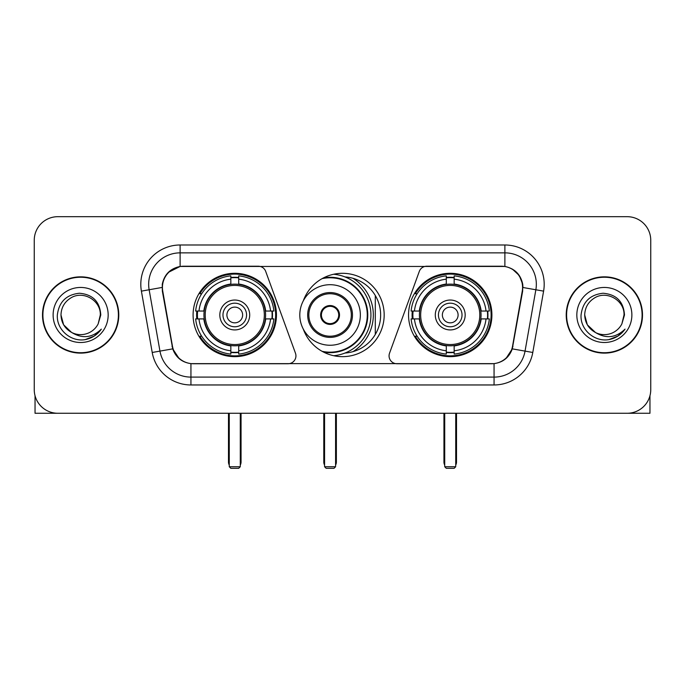 <?xml version="1.0" encoding="UTF-8"?>
<svg xmlns="http://www.w3.org/2000/svg" width="685" height="685" viewBox="0 0 685 685"><rect width="100%" height="100%" fill="white"/><g stroke="black" fill="none" stroke-linecap="round" stroke-linejoin="round"><path stroke-width="1.03" d="M295.937 355.866A7.86 7.86 0 0 1 288.068 363.735L193.367 363.735A21.235 21.235 0 0 1 172.457 346.19L162.747 291.142A21.235 21.235 0 0 1 183.657 266.225L258.305 266.225A7.86 7.86 0 0 1 265.694 271.397L295.458 353.177A7.86 7.86 0 0 1 295.937 355.866M408.551 314.98A41.674 41.674 0 0 0 450.233 356.654A41.674 41.674 0 0 0 491.907 314.98A41.674 41.674 0 0 0 450.233 273.298A41.674 41.674 0 0 0 408.551 314.98M193.093 314.98A41.674 41.674 0 0 0 234.767 356.654A41.674 41.674 0 0 0 276.449 314.98A41.674 41.674 0 0 0 234.767 273.298A41.674 41.674 0 0 0 193.093 314.98M196.835 318.91A38.137 38.137 0 0 1 196.835 311.05M412.293 318.91A38.137 38.137 0 0 1 412.293 311.05M345.043 276.928A38.137 38.137 0 0 1 380.637 314.98A38.137 38.137 0 0 1 345.043 353.032M303.275 300.903A41.674 41.674 0 0 1 384.174 314.98A41.674 41.674 0 0 1 303.275 329.057M501.343 266.225L426.695 266.225A7.86 7.86 0 0 0 419.306 271.397L389.542 353.177A7.86 7.86 0 0 0 396.932 363.735L491.633 363.735A21.235 21.235 0 0 0 512.543 346.19L522.253 291.142A21.235 21.235 0 0 0 501.343 266.225M42.504 314.98A38.137 38.137 0 0 0 80.642 353.117A38.137 38.137 0 0 0 118.779 314.98A38.137 38.137 0 0 0 80.642 276.843A38.137 38.137 0 0 0 42.504 314.98M566.221 314.98A38.137 38.137 0 0 0 604.358 353.117A38.137 38.137 0 0 0 642.496 314.98A38.137 38.137 0 0 0 604.358 276.843A38.137 38.137 0 0 0 566.221 314.98M162.268 284.309C164.306 274.471 170.257 268.52 180.121 266.456L504.879 266.456C514.735 268.511 520.686 274.462 522.732 284.309L522.646 291.142L512.286 348.862C509.186 357.407 503.107 362.339 494.065 363.632L190.935 363.632C181.91 362.356 175.84 357.424 172.714 348.862L162.354 291.142L162.268 284.309M168.296 272.39L180.121 266.456L180.121 252.859L504.879 252.859A31.45 31.45 0 0 1 535.858 289.772L525.044 351.105A31.45 31.45 0 0 1 494.065 377.101L190.935 377.101A31.45 31.45 0 0 1 159.956 351.105L149.142 289.772A31.45 31.45 0 0 1 180.121 252.859L180.121 244.99L504.879 244.99L504.879 266.456M512.354 269.068L519.29 275.524L522.732 284.309L522.972 287.503L543.599 291.134L532.784 352.475A39.319 39.319 0 0 1 494.065 384.961L190.935 384.961A39.319 39.319 0 0 1 152.216 352.475L141.401 291.134A39.319 39.319 0 0 1 180.121 244.99M192.973 363.735L190.935 363.632L190.935 384.961M494.065 384.961L494.065 363.632L492.027 363.735M532.784 352.475L512.286 348.862L505.941 358.538M179.196 358.657L172.714 348.862L152.216 352.475M512.937 346.19L512.808 346.858M172.192 346.858L172.063 346.19M141.401 291.134L162.028 287.452M650.75 240.272A23.59 23.59 0 0 0 627.16 216.683L57.84 216.683A23.59 23.59 0 0 0 34.25 240.272L34.25 389.679A23.59 23.59 0 0 0 57.84 413.269L627.16 413.269A23.59 23.59 0 0 0 650.75 389.679L650.75 240.272L650.75 389.679M34.25 240.272L34.25 389.679M627.16 216.683L57.84 216.683M57.84 413.269L627.16 413.269M118.394 314.98A37.743 37.743 0 0 0 80.642 277.237A37.743 37.743 0 0 0 42.898 314.98A37.743 37.743 0 0 0 80.642 352.724A37.743 37.743 0 0 0 118.394 314.98M71.548 332.405L63.619 324.81L60.982 314.98C61.248 307.565 64.527 301.888 70.812 297.949C83.065 290.106 100.978 300.441 100.301 314.98L98.152 323.919L100.781 314.98C99.882 301.64 92.749 294.396 79.383 293.24C66.325 294.67 58.978 301.914 57.343 314.98C56.324 329.571 70.726 342.063 85 339.657C91.867 338.339 97.313 334.828 101.329 329.125C92.261 337.842 82.423 338.981 71.822 332.542A19.66 19.66 0 0 0 98.152 323.919L100.301 315.246M71.822 332.542C64.947 328.757 61.333 322.9 60.982 314.98M53.122 314.98A27.52 27.52 0 0 0 80.642 342.5A27.52 27.52 0 0 0 108.17 314.98A27.52 27.52 0 0 0 80.642 287.452A27.52 27.52 0 0 0 53.122 314.98M101.277 329.211L94.307 335.992M94.145 336.095L85.12 339.64M35.038 395.724L35.038 413.269L126.254 413.269M642.102 314.98A37.743 37.743 0 0 0 604.358 277.237A37.743 37.743 0 0 0 566.606 314.98A37.743 37.743 0 0 0 604.358 352.724A37.743 37.743 0 0 0 642.102 314.98M624.009 315.246L621.86 323.919L624.489 314.98C623.59 301.64 616.466 294.396 603.091 293.24C590.033 294.67 582.695 301.914 581.06 314.98C580.032 329.571 594.434 342.063 608.708 339.657C615.584 338.339 621.021 334.828 625.045 329.125C615.969 337.842 606.131 338.981 595.53 332.542L587.328 324.81L584.699 314.98C584.964 307.565 588.235 301.888 594.529 297.949C606.782 290.106 624.686 300.441 624.018 314.98L621.86 323.919A19.66 19.66 0 0 1 595.53 332.542C588.655 328.757 585.05 322.9 584.699 314.98M576.83 314.98A27.52 27.52 0 0 0 604.358 342.5A27.52 27.52 0 0 0 631.878 314.98A27.52 27.52 0 0 0 604.358 287.452A27.52 27.52 0 0 0 576.83 314.98M624.985 329.211L618.016 335.992M617.853 336.095L608.828 339.64M265.343 318.91A30.825 30.825 0 0 0 238.705 284.403L238.705 284.403A30.825 30.825 0 0 0 204.198 318.91A30.825 30.825 0 0 0 265.343 318.91L265.343 318.91A30.825 30.825 0 0 1 238.705 345.548L238.705 350.78A36.014 36.014 0 0 0 270.566 318.91L273.889 318.91A39.319 39.319 0 0 1 238.705 354.102L238.705 350.78M197.623 318.91A37.35 37.35 0 0 1 197.623 311.05M238.705 277.836A37.35 37.35 0 0 0 230.836 277.836M271.911 311.05A37.35 37.35 0 0 1 271.911 318.91M270.566 311.05L273.889 311.05A39.319 39.319 0 0 0 238.705 275.858L238.705 284.035A31.193 31.193 0 0 1 265.712 311.05L270.566 311.05A36.014 36.014 0 0 0 238.705 279.18M198.967 318.91L195.653 318.91A39.319 39.319 0 0 0 230.836 354.102L230.836 345.925A31.193 31.193 0 0 1 203.822 318.91L198.967 318.91A36.014 36.014 0 0 0 230.836 350.78M270.566 318.91L265.712 318.91A31.193 31.193 0 0 1 238.705 345.925L238.705 345.548M204.198 318.91L204.198 318.91A30.825 30.825 0 0 0 230.836 345.548M238.705 352.124A37.35 37.35 0 0 1 230.836 352.124M230.836 279.18L230.836 275.858A39.319 39.319 0 0 0 195.653 311.05L203.822 311.05A31.193 31.193 0 0 1 230.836 284.035L230.836 279.18A36.014 36.014 0 0 0 198.967 311.05M264.333 314.98A29.566 29.566 0 0 1 234.767 344.546A29.566 29.566 0 0 1 205.2 314.98A29.566 29.566 0 0 1 234.767 285.414A29.566 29.566 0 0 1 264.333 314.98M249.708 314.98A14.942 14.942 0 0 0 234.767 300.039A14.942 14.942 0 0 0 219.825 314.98A14.942 14.942 0 0 0 234.767 329.922A14.942 14.942 0 0 0 249.708 314.98M246.566 314.98A11.799 11.799 0 0 0 234.767 303.181A11.799 11.799 0 0 0 222.976 314.98A11.799 11.799 0 0 0 234.767 326.771A11.799 11.799 0 0 0 246.566 314.98M242.636 314.98A7.86 7.86 0 0 1 234.767 322.841A7.86 7.86 0 0 1 226.906 314.98A7.86 7.86 0 0 1 234.767 307.111A7.86 7.86 0 0 1 242.636 314.98A7.86 7.86 0 0 1 234.767 322.841A7.86 7.86 0 0 1 226.906 314.98A7.86 7.86 0 0 1 234.767 307.111A7.86 7.86 0 0 1 242.636 314.98M201.681 293.745L199.823 293.745A40.894 40.894 0 0 1 275.661 314.98A40.894 40.894 0 0 1 199.823 336.207L201.681 336.207M229.269 413.269L229.269 466.742L240.272 466.742L240.272 413.269M229.269 466.742L230.836 468.317L238.705 468.317L240.272 466.742M480.801 318.91A30.825 30.825 0 0 0 454.164 284.403L454.164 284.403A30.825 30.825 0 0 0 419.657 318.91A30.825 30.825 0 0 0 480.801 318.91L480.801 318.91A30.825 30.825 0 0 1 454.164 345.548L454.164 350.78A36.014 36.014 0 0 0 486.033 318.91L489.347 318.91A39.319 39.319 0 0 1 454.164 354.102L454.164 350.78M413.089 318.91A37.35 37.35 0 0 1 413.089 311.05M454.164 277.836A37.35 37.35 0 0 0 446.295 277.836M487.377 311.05A37.35 37.35 0 0 1 487.377 318.91M486.033 311.05L489.347 311.05A39.319 39.319 0 0 0 454.164 275.858L454.164 284.035A31.193 31.193 0 0 1 481.178 311.05L486.033 311.05A36.014 36.014 0 0 0 454.164 279.18M414.434 318.91L411.111 318.91A39.319 39.319 0 0 0 446.295 354.102L446.295 345.925A31.193 31.193 0 0 1 419.288 318.91L414.434 318.91A36.014 36.014 0 0 0 446.295 350.78M486.033 318.91L481.178 318.91A31.193 31.193 0 0 1 454.164 345.925L454.164 345.548M419.657 318.91L419.657 318.91A30.825 30.825 0 0 0 446.295 345.548M454.164 352.124A37.35 37.35 0 0 1 446.295 352.124M446.295 279.18L446.295 275.858A39.319 39.319 0 0 0 411.111 311.05L419.288 311.05A31.193 31.193 0 0 1 446.295 284.035L446.295 279.18A36.014 36.014 0 0 0 414.434 311.05M479.8 314.98A29.566 29.566 0 0 1 450.233 344.546A29.566 29.566 0 0 1 420.667 314.98A29.566 29.566 0 0 1 450.233 285.414A29.566 29.566 0 0 1 479.8 314.98M465.175 314.98A14.942 14.942 0 0 0 450.233 300.039A14.942 14.942 0 0 0 435.292 314.98A14.942 14.942 0 0 0 450.233 329.922A14.942 14.942 0 0 0 465.175 314.98M462.024 314.98A11.799 11.799 0 0 0 450.233 303.181A11.799 11.799 0 0 0 438.434 314.98A11.799 11.799 0 0 0 450.233 326.771A11.799 11.799 0 0 0 462.024 314.98M458.094 314.98A7.86 7.86 0 0 1 450.233 322.841A7.86 7.86 0 0 1 442.364 314.98A7.86 7.86 0 0 1 450.233 307.111A7.86 7.86 0 0 1 458.094 314.98A7.86 7.86 0 0 1 450.233 322.841A7.86 7.86 0 0 1 442.364 314.98A7.86 7.86 0 0 1 450.233 307.111A7.86 7.86 0 0 1 458.094 314.98M417.139 293.745L415.281 293.745A40.894 40.894 0 0 1 491.119 314.98A40.894 40.894 0 0 1 415.281 336.207L417.139 336.207M444.728 413.269L444.728 466.742L455.731 466.742L455.731 413.269M444.728 466.742L446.295 468.317L454.164 468.317L455.731 466.742M299.799 314.98A30.277 30.277 0 0 1 330.076 284.703A30.277 30.277 0 0 1 360.353 314.98A30.277 30.277 0 0 1 330.076 345.249A30.277 30.277 0 0 1 299.799 314.98A30.277 30.277 0 0 0 330.076 345.249A30.277 30.277 0 0 0 360.353 314.98M308.841 314.98A21.235 21.235 0 0 0 330.076 336.207A21.235 21.235 0 0 0 351.311 314.98A21.235 21.235 0 0 0 330.076 293.745A21.235 21.235 0 0 0 308.841 314.98M353.032 351.636A43.249 43.249 0 0 0 353.032 278.324M322.061 351.302A37.195 37.195 0 0 0 367.271 314.98A37.195 37.195 0 0 0 322.061 278.658M320.64 314.98A9.436 9.436 0 0 0 330.076 324.416A9.436 9.436 0 0 0 339.512 314.98A9.436 9.436 0 0 0 330.076 305.544A9.436 9.436 0 0 0 320.64 314.98M333.672 274.248A40.894 40.894 0 0 1 333.672 355.712M320.94 312.617L321.265 312.617A9.128 9.128 0 0 1 338.887 312.617L338.399 312.617A8.648 8.648 0 0 1 330.076 323.628A8.648 8.648 0 0 1 321.753 312.617A8.648 8.648 0 0 1 338.399 312.617L339.212 312.617M321.265 312.617L321.753 312.617L321.265 312.617M339.212 317.335L338.887 317.335A9.128 9.128 0 0 1 321.265 317.335L320.94 317.335M338.887 317.335L338.399 317.335L338.887 317.335M375.294 295.5L375.294 334.451M324.57 413.269L324.57 466.742L335.582 466.742L335.582 413.269M324.57 466.742L326.146 468.317L334.006 468.317L335.582 466.742M649.962 395.724L649.962 413.269L558.746 413.269M504.879 244.99A39.319 39.319 0 0 1 543.599 291.134M149.142 289.772A31.45 31.45 0 0 1 148.662 284.309M228.482 413.269L228.482 462.024L229.269 462.024M234.767 322.841A7.86 7.86 0 0 1 226.906 314.98A7.86 7.86 0 0 1 234.767 307.111M240.272 462.024L241.06 462.024L241.06 413.269M230.836 352.475A37.701 37.701 0 0 0 238.705 352.475M272.27 318.91A37.701 37.701 0 0 0 272.27 311.05M238.705 277.476A37.701 37.701 0 0 0 230.836 277.476M443.94 413.269L443.94 462.024L444.728 462.024M450.233 322.841A7.86 7.86 0 0 1 442.364 314.98A7.86 7.86 0 0 1 450.233 307.111M455.731 462.024L456.518 462.024L456.518 413.269M446.295 352.475A37.701 37.701 0 0 0 454.164 352.475M487.729 318.91A37.701 37.701 0 0 0 487.729 311.05M454.164 277.476A37.701 37.701 0 0 0 446.295 277.476M352.484 314.98A22.408 22.408 0 0 0 330.076 292.563A22.408 22.408 0 0 0 307.668 314.98A22.408 22.408 0 0 0 330.076 337.388A22.408 22.408 0 0 0 352.484 314.98M323.594 352.116A37.701 37.701 0 0 0 367.776 314.98A37.701 37.701 0 0 0 323.594 277.836M323.782 413.269L323.782 462.024L324.57 462.024M335.582 462.024L336.369 462.024L336.369 413.269M228.482 462.024A6.293 6.293 0 0 0 229.269 465.072M240.272 465.072A6.293 6.293 0 0 0 241.06 462.024M443.94 462.024A6.293 6.293 0 0 0 444.728 465.072M455.731 465.072A6.293 6.293 0 0 0 456.518 462.024M323.782 462.024A6.293 6.293 0 0 0 324.57 465.072M335.582 465.072A6.293 6.293 0 0 0 336.369 462.024"/></g></svg>
